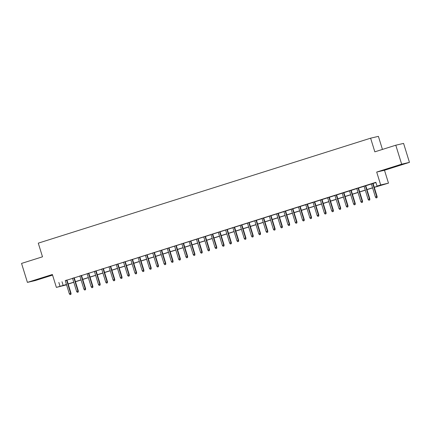 <?xml version="1.0" encoding="UTF-8"?>
<svg xmlns="http://www.w3.org/2000/svg" width="431" height="431" viewBox="0 0 431 431"><rect width="100%" height="100%" fill="white"/><g stroke="black" fill="none" stroke-linecap="round" stroke-linejoin="round"><path stroke-width="0.65" d="M42.141 278.173L35.935 279.988L42.141 278.173M397.425 165.946L391.224 167.761L397.425 165.946M66.573 284.826L56.369 287.396L66.466 284.471M382.442 149.428L378.402 136.368L370.606 138.179L38.278 243.154L42.502 256.806L21.55 263.422L27.417 282.386L35.213 280.576L52.566 275.097M370.606 138.179L374.835 151.831L395.787 145.209L403.583 143.404L409.45 162.363L401.654 164.173L376.694 172.055L380.686 184.953L388.482 183.143L374.275 187.366M376.694 172.055L384.49 170.25L409.45 162.363M384.49 170.25L388.482 183.143M395.787 145.209L401.654 164.173M66.945 280.064L65.264 280.592M74.234 277.763L72.553 278.291M81.524 275.457L79.837 275.991M88.808 273.157L87.127 273.69M96.097 270.857L94.416 271.385M103.386 268.551L101.705 269.084M110.675 266.25L108.989 266.784M117.959 263.95L116.278 264.478M125.249 261.644L123.568 262.177M132.538 259.343L130.857 259.877M139.827 257.043L138.141 257.571M147.111 254.737L145.43 255.271M154.4 252.437L152.719 252.97M161.69 250.136L160.009 250.664M168.979 247.836L167.293 248.364M176.263 245.53L174.582 246.063M183.552 243.229L181.871 243.763M190.841 240.929L189.161 241.457M198.131 238.623L196.45 239.157M205.415 236.323L203.734 236.856M212.704 234.022L211.023 234.55M219.993 231.716L218.312 232.25M227.282 229.416L225.602 229.949M234.566 227.115L232.885 227.643M241.856 224.815L240.175 225.343M249.145 222.509L247.464 223.042M256.434 220.209L254.753 220.742M263.724 217.908L262.037 218.436M271.007 215.602L269.327 216.136M278.297 213.302L276.616 213.835M285.586 211.001L283.905 211.529M292.875 208.696L291.189 209.229M300.159 206.395L298.478 206.928M307.448 204.095L305.768 204.623M314.738 201.794L313.057 202.322M322.027 199.488L320.341 200.022M329.311 197.188L327.63 197.721M336.6 194.887L334.919 195.415M343.89 192.582L342.209 193.115M351.179 190.281L349.493 190.814M358.463 187.981L356.782 188.509M365.752 185.675L364.071 186.208M374.243 187.253L380.201 185.368L377.044 186.1L375.87 182.308L65.291 280.678M66.972 280.145L72.58 278.378M74.261 277.844L79.864 276.072M81.545 275.544L87.154 273.771M88.834 273.243L94.443 271.471M96.124 270.937L101.732 269.17M103.413 268.637L109.016 266.864M110.697 266.336L116.305 264.564M117.986 264.031L123.595 262.263M125.276 261.73L130.884 259.958M132.565 259.43L138.168 257.657M139.854 257.124L145.457 255.357M147.138 254.823L152.746 253.051M154.427 252.523L160.036 250.75M161.717 250.222L167.32 248.45M169.006 247.917L174.609 246.149M176.29 245.616L181.898 243.844M183.579 243.316L189.187 241.543M190.868 241.01L196.471 239.243M198.158 238.709L203.761 236.937M205.442 236.409L211.05 234.636M212.731 234.103L218.339 232.336M220.02 231.803L225.623 230.03M227.309 229.502L232.912 227.73M234.593 227.202L240.202 225.429M241.883 224.896L247.491 223.129M249.172 222.595L254.775 220.823M256.461 220.295L262.064 218.522M263.745 217.989L269.353 216.222M271.034 215.689L276.643 213.916M278.324 213.388L283.927 211.616M285.613 211.082L291.216 209.315M292.897 208.782L298.505 207.009M300.186 206.481L305.794 204.709M307.475 204.181L313.078 202.408M314.765 201.875L320.368 200.108M322.049 199.575L327.657 197.802M329.338 197.274L334.946 195.502M336.627 194.968L342.23 193.201M343.916 192.668L349.519 190.895M351.2 190.367L356.809 188.595M358.49 188.061L364.098 186.294M365.779 185.761L371.382 183.989M373.068 183.461L375.945 182.55M373.041 183.374L371.36 183.908M56.369 287.396L52.383 274.499L27.417 282.386M58.842 282.45L60.017 286.243M377.044 186.1L380.686 184.953M66.498 284.584L64.65 285.166L66.541 284.729M372.594 187.894L366.986 189.667M365.305 190.2L359.702 191.967M358.016 192.501L352.413 194.268M350.732 194.801L345.123 196.574M343.442 197.102L337.834 198.874M336.153 199.408L330.55 201.175M328.864 201.708L323.261 203.48M321.58 204.008L315.971 205.781M314.291 206.314L308.682 208.081M307.001 208.615L301.398 210.387M299.712 210.915L294.109 212.688M292.428 213.221L286.82 214.988M285.139 215.522L279.53 217.294M277.85 217.822L272.241 219.594M270.56 220.122L264.957 221.895M263.276 222.428L257.668 224.195M255.987 224.729L250.379 226.501M248.698 227.029L243.089 228.802M241.408 229.335L235.805 231.102M234.119 231.636L228.516 233.408M226.835 233.936L221.227 235.709M219.546 236.242L213.938 238.009M212.257 238.542L206.654 240.315M204.967 240.843L199.364 242.615M197.684 243.143L192.075 244.916M190.394 245.449L184.786 247.216M183.105 247.75L177.502 249.522M175.816 250.05L170.213 251.823M168.532 252.356L162.923 254.123M161.242 254.656L155.634 256.429M153.953 256.957L148.35 258.729M146.664 259.263L141.061 261.03M139.38 261.563L133.772 263.336M132.091 263.864L126.482 265.636M124.801 266.164L119.198 267.937M117.512 268.47L111.909 270.237M110.228 270.77L104.62 272.543M102.939 273.071L97.331 274.843M95.65 275.377L90.047 277.144M88.36 277.677L82.757 279.45M81.076 279.978L75.468 281.75M73.787 282.283L68.179 284.051M68.146 283.937L73.749 282.17M75.436 281.637L81.039 279.864M82.72 279.336L88.328 277.564M90.009 277.031L95.617 275.264M97.298 274.73L102.901 272.958M104.588 272.43L110.191 270.657M111.871 270.129L117.48 268.357M119.161 267.823L124.769 266.056M126.45 265.523L132.053 263.75M133.739 263.222L139.342 261.45M141.023 260.917L146.632 259.15M148.312 258.616L153.921 256.844M155.602 256.316L161.205 254.543M162.891 254.01L168.494 252.243M170.175 251.709L175.783 249.937M177.464 249.409L183.073 247.636M184.754 247.108L190.357 245.336M192.043 244.803L197.646 243.036M199.327 242.502L204.935 240.73M206.616 240.202L212.224 238.429M213.905 237.896L219.514 236.129M221.195 235.595L226.798 233.823M228.478 233.295L234.087 231.522M235.768 230.989L241.376 229.222M243.057 228.689L248.665 226.916M250.346 226.388L255.949 224.616M257.63 224.088L263.239 222.315M264.92 221.782L270.528 220.015M272.209 219.481L277.817 217.709M279.498 217.181L285.101 215.408M286.787 214.875L292.39 213.108M294.071 212.575L299.68 210.802M301.361 210.274L306.969 208.502M308.65 207.968L314.253 206.201M315.939 205.668L321.542 203.895M323.223 203.367L328.831 201.595M330.512 201.061L336.121 199.294M337.802 198.761L343.405 196.994M345.091 196.461L350.694 194.688M352.375 194.16L357.983 192.388M359.664 191.854L365.272 190.087M366.953 189.554L372.556 187.781M61.999 281.718L63.174 285.511M376.845 197.71L376.112 197.942L377.055 197.662L376.742 196.655L375.433 197.069L371.344 183.865M372.659 183.45L376.742 196.655L377.125 196.568L373.03 183.337M377.055 197.662L377.125 196.568M375.433 197.069L376.112 197.942M369.556 200.016L368.828 200.243L369.766 199.968L369.459 198.955L368.144 199.37L364.06 186.17M365.369 185.756L369.459 198.955L369.836 198.869L365.741 185.637M369.766 199.968L369.836 198.869M368.144 199.37L368.828 200.243M362.266 202.317L361.539 202.548L362.476 202.268L362.169 201.261L360.855 201.67L356.771 188.471M358.08 188.056L362.169 201.261L362.546 201.169L358.452 187.938M362.476 202.268L362.546 201.169M360.855 201.67L361.539 202.548M354.977 204.617L354.25 204.849L355.187 204.569L354.88 203.561L353.571 203.976L349.482 190.771M350.796 190.357L354.88 203.561L355.263 203.475L351.163 190.243M355.187 204.569L355.263 203.475M353.571 203.976L354.25 204.849M347.693 206.923L346.96 207.149L347.903 206.875L347.591 205.862L346.282 206.277L342.192 193.072M343.507 192.662L347.591 205.862L347.973 205.776L343.879 192.544M347.903 206.875L347.973 205.776M346.282 206.277L346.96 207.149M340.404 209.224L339.676 209.455L340.614 209.175L340.307 208.162L338.992 208.577L334.909 195.378M336.218 194.963L340.307 208.162L340.684 208.076L336.589 194.844M340.614 209.175L340.684 208.076M338.992 208.577L339.676 209.455M333.115 211.524L332.387 211.756L333.325 211.476L333.018 210.468L331.703 210.883L327.619 197.678M328.928 197.263L333.018 210.468L333.395 210.376L329.3 197.145M333.325 211.476L333.395 210.376M331.703 210.883L332.387 211.756M325.825 213.83L325.098 214.056L326.035 213.776L325.728 212.769L324.419 213.183L320.33 199.979M321.645 199.564L325.728 212.769L326.105 212.682L322.011 199.451M326.035 213.776L326.105 212.682M324.419 213.183L325.098 214.056M318.541 216.13L317.809 216.362L318.751 216.082L318.439 215.069L317.13 215.484L313.041 202.284M314.355 201.87L318.439 215.069L318.821 214.983L314.722 201.751M318.751 216.082L318.821 214.983M317.13 215.484L317.809 216.362M311.252 218.431L310.525 218.662L311.462 218.382L311.155 217.375L309.841 217.79L305.757 204.585M307.066 204.17L311.155 217.375L311.532 217.283L307.438 204.052M311.462 218.382L311.532 217.283M309.841 217.79L310.525 218.662M303.963 220.731L303.235 220.963L304.173 220.683L303.866 219.675L302.551 220.09L298.467 206.885M299.777 206.471L303.866 219.675L304.243 219.589L300.148 206.357M304.173 220.683L304.243 219.589M302.551 220.09L303.235 220.963M296.673 223.037L295.946 223.263L296.884 222.989L296.576 221.976L295.267 222.391L291.178 209.191M292.493 208.776L296.576 221.976L296.954 221.89L292.859 208.658M296.884 222.989L296.954 221.89M295.267 222.391L295.946 223.263M289.39 225.338L288.657 225.569L289.6 225.289L289.287 224.282L287.978 224.691L283.889 211.492M285.203 211.077L289.287 224.282L289.67 224.19L285.57 210.958M289.6 225.289L289.67 224.19M287.978 224.691L288.657 225.569M282.1 227.638L281.368 227.87L282.31 227.59L282.003 226.582L280.689 226.997L276.605 213.792M277.914 213.377L282.003 226.582L282.38 226.496L278.286 213.264M282.31 227.59L282.38 226.496M280.689 226.997L281.368 227.87M274.811 229.944L274.084 230.17L275.021 229.895L274.714 228.883L273.399 229.297L269.316 216.093M270.625 215.683L274.714 228.883L275.091 228.796L270.997 215.565M275.021 229.895L275.091 228.796M273.399 229.297L274.084 230.17M267.522 232.244L266.794 232.476L267.732 232.196L267.425 231.183L266.116 231.598L262.026 218.398M263.336 217.984L267.425 231.183L267.802 231.097L263.707 217.865M267.732 232.196L267.802 231.097M266.116 231.598L266.794 232.476M260.238 234.545L259.505 234.776L260.448 234.496L260.135 233.489L258.826 233.904L254.737 220.699M256.052 220.284L260.135 233.489L260.518 233.397L256.418 220.166M260.448 234.496L260.518 233.397M258.826 233.904L259.505 234.776M252.949 236.851L252.216 237.077L253.159 236.797L252.852 235.789L251.537 236.204L247.448 222.999M248.762 222.585L252.852 235.789L253.229 235.703L249.134 222.471M253.159 236.797L253.229 235.703M251.537 236.204L252.216 237.077M245.659 239.151L244.932 239.383L245.869 239.103L245.562 238.09L244.248 238.505L240.164 225.305M241.473 224.89L245.562 238.09L245.939 238.004L241.845 224.772M245.869 239.103L245.939 238.004M244.248 238.505L244.932 239.383M238.37 241.452L237.643 241.683L238.58 241.403L238.273 240.396L236.964 240.81L232.875 227.606M234.184 227.191L238.273 240.396L238.65 240.304L234.556 227.072M238.58 241.403L238.65 240.304M236.964 240.81L237.643 241.683M231.081 243.752L230.353 243.984L231.296 243.704L230.984 242.696L229.675 243.111L225.585 229.906M226.9 229.491L230.984 242.696L231.366 242.61L227.266 229.378M231.296 243.704L231.366 242.61M229.675 243.111L230.353 243.984M223.797 246.058L223.064 246.29L224.007 246.009L223.7 244.997L222.385 245.411L218.296 232.212M219.611 231.797L223.7 244.997L224.077 244.91L219.982 231.679M224.007 246.009L224.077 244.91M222.385 245.411L223.064 246.29M216.507 248.358L215.78 248.59L216.718 248.31L216.41 247.302L215.096 247.717L211.012 234.512M212.321 234.098L216.41 247.302L216.788 247.211L212.693 233.979M216.718 248.31L216.788 247.211M215.096 247.717L215.78 248.59M209.218 250.659L208.491 250.89L209.428 250.61L209.121 249.603L207.812 250.018L203.723 236.813M205.032 236.398L209.121 249.603L209.498 249.517L205.404 236.285M209.428 250.61L209.498 249.517M207.812 250.018L208.491 250.89M201.929 252.965L201.202 253.191L202.144 252.916L201.832 251.903L200.523 252.318L196.434 239.119M197.748 238.704L201.832 251.903L202.214 251.817L198.115 238.585M202.144 252.916L202.214 251.817M200.523 252.318L201.202 253.191M194.645 255.265L193.912 255.497L194.855 255.217L194.548 254.209L193.233 254.619L189.144 241.419M190.459 241.004L194.548 254.209L194.925 254.118L190.831 240.886M194.855 255.217L194.925 254.118M193.233 254.619L193.912 255.497M187.356 257.566L186.628 257.797L187.566 257.517L187.259 256.51L185.944 256.924L181.86 243.72M183.17 243.305L187.259 256.51L187.636 256.418L183.541 243.186M187.566 257.517L187.636 256.418M185.944 256.924L186.628 257.797M180.066 259.871L179.339 260.098L180.277 259.823L179.969 258.81L178.66 259.225L174.571 246.02M175.88 245.611L179.969 258.81L180.347 258.724L176.252 245.492M180.277 259.823L180.347 258.724M178.66 259.225L179.339 260.098M172.777 262.172L172.05 262.404L172.993 262.123L172.68 261.111L171.371 261.525L167.282 248.326M168.596 247.911L172.68 261.111L173.063 261.024L168.963 247.793M172.993 262.123L173.063 261.024M171.371 261.525L172.05 262.404M165.493 264.472L164.761 264.704L165.703 264.424L165.396 263.416L164.082 263.831L159.993 250.626M161.307 250.212L165.396 263.416L165.773 263.325L161.679 250.093M165.703 264.424L165.773 263.325M164.082 263.831L164.761 264.704M158.204 266.773L157.477 267.005L158.414 266.724L158.107 265.717L156.792 266.132L152.709 252.927M154.018 252.512L158.107 265.717L158.484 265.631L154.39 252.399M158.414 266.724L158.484 265.631M156.792 266.132L157.477 267.005M150.915 269.079L150.187 269.31L151.125 269.03L150.818 268.017L149.503 268.432L145.419 255.233M146.729 254.818L150.818 268.017L151.195 267.931L147.1 254.699M151.125 269.03L151.195 267.931M149.503 268.432L150.187 269.31M143.625 271.379L142.898 271.611L143.841 271.331L143.528 270.323L142.219 270.738L138.13 257.533M139.445 257.118L143.528 270.323L143.911 270.232L139.811 257M143.841 271.331L143.911 270.232M142.219 270.738L142.898 271.611M136.341 273.68L135.609 273.911L136.552 273.631L136.239 272.624L134.93 273.038L130.841 259.834M132.155 259.419L136.239 272.624L136.622 272.537L132.527 259.306M136.552 273.631L136.622 272.537M134.93 273.038L135.609 273.911M129.052 275.985L128.325 276.212L129.262 275.937L128.955 274.924L127.641 275.339L123.557 262.14M124.866 261.725L128.955 274.924L129.332 274.838L125.238 261.606M129.262 275.937L129.332 274.838M127.641 275.339L128.325 276.212M121.763 278.286L121.036 278.518L121.973 278.237L121.666 277.23L120.351 277.639L116.268 264.44M117.577 264.025L121.666 277.23L122.043 277.138L117.949 263.907M121.973 278.237L122.043 277.138M120.351 277.639L121.036 278.518M114.474 280.586L113.746 280.818L114.684 280.538L114.377 279.53L113.067 279.945L108.978 266.741M110.293 266.326L114.377 279.53L114.759 279.444L110.659 266.213M114.684 280.538L114.759 279.444M113.067 279.945L113.746 280.818M107.19 282.892L106.457 283.119L107.4 282.844L107.087 281.831L105.778 282.246L101.689 269.041M103.004 268.632L107.087 281.831L107.47 281.745L103.375 268.513M107.4 282.844L107.47 281.745M105.778 282.246L106.457 283.119M99.9 285.193L99.173 285.424L100.111 285.144L99.803 284.131L98.489 284.546L94.405 271.347M95.714 270.932L99.803 284.131L100.181 284.045L96.086 270.813M100.111 285.144L100.181 284.045M98.489 284.546L99.173 285.424M92.611 287.493L91.884 287.725L92.821 287.445L92.514 286.437L91.2 286.852L87.116 273.647M88.425 273.232L92.514 286.437L92.891 286.346L88.797 273.114M92.821 287.445L92.891 286.346M91.2 286.852L91.884 287.725M85.322 289.799L84.595 290.025L85.532 289.745L85.225 288.738L83.916 289.153L79.827 275.948M81.141 275.533L85.225 288.738L85.607 288.651L81.507 275.42M85.532 289.745L85.607 288.651M83.916 289.153L84.595 290.025M78.038 292.099L77.305 292.331L78.248 292.051L77.936 291.038L76.626 291.453L72.537 278.254M73.852 277.839L77.936 291.038L78.318 290.952L74.224 277.72M78.248 292.051L78.318 290.952M76.626 291.453L77.305 292.331M70.749 294.4L70.021 294.632L70.959 294.351L70.652 293.344L69.337 293.759L65.253 280.554M66.563 280.139L70.652 293.344L71.029 293.252L66.934 280.021M70.959 294.351L71.029 293.252M69.337 293.759L70.021 294.632"/></g></svg>

